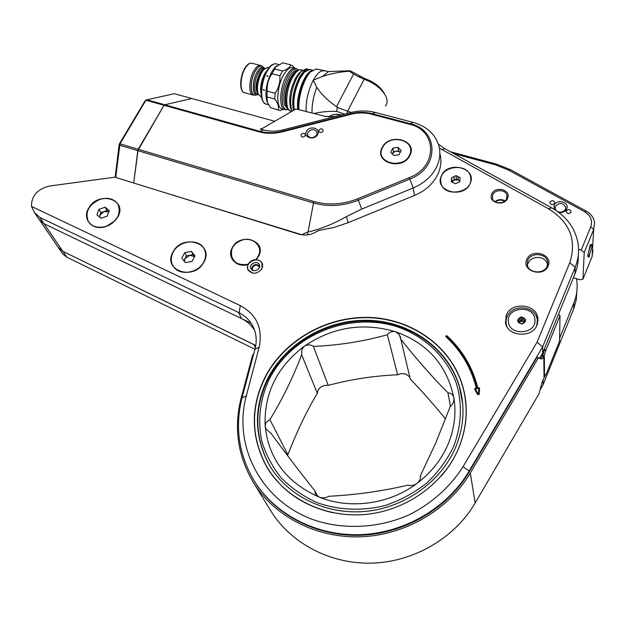 <?xml version="1.0" encoding="UTF-8"?>
<svg xmlns="http://www.w3.org/2000/svg" width="626" height="626" viewBox="0 0 626 626"><rect width="100%" height="100%" fill="white"/><g stroke="black" fill="none" stroke-linecap="round" stroke-linejoin="round"><path stroke-width="0.94" d="M566.248 210.931L566.131 211.838C567.446 213.99 569.034 214.123 570.881 212.214L571.006 211.322C569.691 209.162 568.111 209.029 566.248 210.931M550.043 201.995L549.918 202.918C551.232 205.023 552.797 205.132 554.613 203.254L554.738 202.331C553.431 200.226 551.866 200.117 550.043 201.995M556.256 210.618L555.106 208.411L555.372 206.384C559.409 202.245 562.86 202.519 565.724 207.206L565.458 209.178C563.76 211.971 561.178 212.793 557.703 211.635M554.268 209.334L554.12 205.336C556.655 198.552 569.863 202.167 566.741 208.834C565.208 211.69 562.578 212.91 558.861 212.488M590.279 244.367L589.512 247.865L590.279 244.367M589.739 254.023L588.988 257.458L589.739 254.023M590.122 247.137C588.463 251.574 587.697 254.696 587.837 256.488C588.135 256.981 588.776 256.042 589.762 253.679C591.961 247.481 592.548 244.398 591.523 244.422L590.122 247.137M588.104 253.647L590.279 246.761M450.344 151.719L496.575 164.153L510.495 169.701L586.194 211.111C591.093 213.912 593.902 217.785 594.614 222.731L593.691 229.327L584.222 252.56L581.241 250.095L578.565 249.328M573.369 277.787L579.95 279.744L582.947 279.165L584.222 252.56M453.787 153.62L495.401 164.826L508.648 170.115L584.504 211.651C590.701 215.516 592.775 220.587 590.741 226.862L581.241 250.095M495.33 201.893C498.304 199.827 501.403 199.584 504.626 201.165M592.971 250.15L592.079 256.582L582.947 279.165M547.593 264.79L547.57 264.657C546.795 261.191 544.463 258.874 540.567 257.716C533.438 256.738 529.033 259.25 527.358 265.26M519.995 320.614L522.82 320.324L521.317 319.761L519.995 320.614L519.885 318.399L519.58 320.88L518.406 321.631M518.32 321.028L518.132 319.299L519.47 318.665M518.32 320.95L518.539 322.609L522.037 323.932L525.112 321.944L524.885 320.293L524.956 322.093M521.168 316.889C516.176 319.808 516.473 322.202 522.061 324.072C527.053 321.138 526.756 318.744 521.168 316.889M519.885 318.399L521.208 317.319L522.726 318.11L522.82 320.324M518.516 322.421L519.58 320.88M524.486 322.5L521.419 321.295L518.876 322.805M506.027 323.149L506.246 325.238M537.421 324.041L537.46 321.936M524.924 322.124L524.791 321.075L523.289 320.504L523.195 318.29L522.726 318.11M523.289 320.504L524.878 322.163M524.893 320.316L524.94 320.739M523.195 318.29L524.698 318.634L524.885 320.293M524.791 321.075L524.698 318.634M521.317 319.761L521.208 317.319M39.321 219.687L44.063 223.756L39.36 219.742L34.571 212.73M39.485 219.929L58.241 247.38L62.819 251.323L255.776 345.497M251.096 323.165L44.063 223.756L62.819 251.323L255.76 345.575M541.482 355.059L542.476 355.286L542.452 353.424M542.476 355.286L542.773 355.842M270.409 510.245L270.729 510.769C290.597 543.102 330.012 564.308 371.993 563.142C413.942 561.913 454.742 537.984 475.15 503.014L539.009 393.777L542.171 381.977L545.716 374.481M475.15 503.014L470.306 472.982L538.321 357.962L536.959 357.329L468.937 472.262C447.387 508.735 404.341 533.868 360.24 535.293C316.107 536.662 274.9 514.689 254.391 481.175L253.968 480.478M544.104 349.551L544.44 349.918L542.476 356.397L543.814 357.016L541.897 359.027L538.321 357.962M542.476 356.397L540.559 358.401L536.959 357.329M559.534 341.107L560.02 315.59L558.517 314.197M544.44 349.918L545.864 350.372L543.814 357.016L544.025 377.603M542.906 355.529L544.33 355.991L544.518 376.602M544.323 349.011L545.864 350.372L560.02 315.59M559.636 340.873L545.958 374.771L545.332 374.966M470.306 472.982C448.529 509.877 404.999 535.324 360.388 536.811C315.747 538.227 274.047 516.043 253.248 482.192C237.622 455.493 233.608 427.394 241.198 397.893L252.427 355.709L253.929 353.08M446.948 335.771L445.735 336.005L445.884 336.694C461.08 350.74 471.206 367.861 476.269 388.05L474.696 388.699L474.727 389.309L477.56 394.583L479.109 394.513L479.626 388.41L478.624 387.619L477.755 387.776C472.614 367.329 462.348 349.989 446.948 335.771L446.408 336.318C461.878 350.615 472.121 368.049 477.153 388.629L475.392 389.075L478.233 394.357L477.56 394.583M259.469 267.357L259.305 266.903C257.161 264.516 254.915 264.681 252.552 267.388L252.56 270.26M506.246 315.214L505.526 323.039C507.835 336.772 532.366 338.345 537.092 324.925L537.844 317.664C535.872 303.579 511.129 301.771 506.246 315.214M506.903 316.936L505.409 322.437M441.502 175.703C433.403 191.008 463.459 199.545 470.056 183.621C477.834 168.151 448.028 160.092 441.502 175.703M88.736 208.082C81.865 218.662 91.756 230.611 104.659 226.902L108.689 225.438L112.375 223.185L117.563 217.41C128.596 199.631 98.478 190.163 88.736 208.082M173.066 251.949C161.782 270.463 194.224 281.45 203.888 262.098C214.773 243.35 182.589 233.06 173.066 251.949M491.762 194.013C487.521 202.409 504.079 207.089 507.522 198.403C511.669 189.952 495.182 185.421 491.762 194.013M492.725 194.796L492.357 198.066C493.257 204.013 504.399 204.506 506.622 198.669L506.99 195.5C506.144 189.49 494.97 188.966 492.725 194.796M526.756 259.579C521.2 271.105 543.697 277.866 548.149 265.909C553.533 254.289 531.184 247.794 526.756 259.579M527.741 260.369L527.256 264.79C528.391 273.421 544.182 274.517 547.171 266.12L547.664 261.895C546.647 253.139 530.785 251.965 527.741 260.369M458.631 448.333C443.678 483.898 405.836 510.91 365.036 514.478C324.213 518.046 284.955 498.194 266.621 466.738C250.948 437.652 250.244 408.136 264.524 378.198C283.163 341.045 325.512 316.412 368.252 317.39C410.938 318.337 450.532 345.552 462.512 385.405C468.545 406.172 467.246 427.143 458.631 448.333M256.918 259.954L256.55 259.305L258.616 256.316C267.474 240.603 239.891 231.956 232.207 247.833C226.706 257.153 236.198 267.795 247.505 264.688L247.38 264.571M247.505 264.688L247.904 269.798C252.388 274.712 257.075 274.352 261.958 268.71L261.989 262.818L260.072 260.799L256.793 259.665M256.386 259.258L256.66 259.931M318.039 230.658C311.998 234.813 305.598 235.986 298.852 234.155L114.832 177.174L49.493 186.047C37.403 189.083 31.394 195.86 31.472 206.384L240.29 305.621C256.637 314.479 262.936 328.298 259.195 347.086L246.308 395.82C232.802 445.094 260.447 500.769 313.689 519.862C343.956 530.065 378.871 528.321 409.365 514.728C432.026 503.171 449.938 487.13 463.083 466.613L537.077 342.187L569.723 262.81C577 240.227 569.934 222.222 548.525 208.802L439.389 148.088M578.267 255.314C578.502 261.66 577.383 267.881 574.926 273.969L542.687 353.017L539.667 358.135M254.633 330.332C251.472 325.199 247.082 321.271 241.464 318.532L44.07 223.756L39.743 217.402L34.399 212.472L31.472 206.384M39.743 217.402L239.109 312.765C245.251 315.88 249.86 320.387 252.935 326.279C256.394 333.235 257.098 340.755 255.056 348.823L242.004 397.917C234.734 426.838 238.725 454.366 253.984 480.502C274.517 514.048 315.77 536.044 359.966 534.674C404.13 533.235 447.238 508.077 468.819 471.558L542.617 346.906L537.077 342.187M542.687 353.017L542.617 346.906L575.169 267.263C578.205 259.704 579.207 252.028 578.166 244.226C575.568 228.607 566.757 216.486 551.741 207.855L445.086 148.808L438.388 144.168M504.971 200.883C501.481 198.974 498.139 199.232 494.947 201.666M538.024 321.169L536.13 315.934M463.083 466.613L469.156 470.987M246.308 395.82L242.004 397.917M259.195 347.086L254.907 349.386M240.29 305.621L239.109 312.765M476.269 388.05L477.153 388.629M478.233 394.357L478.898 388.441L477.2 388.621L477.755 387.776M462.598 385.999L464.179 391.876L462.598 385.999M458.537 448.451C454.288 458.467 448.474 467.724 441.087 476.222C448.474 467.724 454.288 458.467 458.537 448.451C467.145 427.284 468.444 406.329 462.418 385.593C468.444 406.329 467.145 427.284 458.537 448.451M332.954 512.741C303.305 506.027 281.254 490.714 266.801 466.808C251.151 437.762 250.455 408.301 264.704 378.409C283.32 341.303 325.606 316.701 368.284 317.679C410.914 318.626 450.446 345.795 462.418 385.593C450.446 345.795 410.914 318.626 368.284 317.679C325.606 316.701 283.32 341.303 264.704 378.409C250.455 408.301 251.151 437.762 266.801 466.808L272.013 474.907L266.801 466.808C281.254 490.714 303.305 506.027 332.954 512.741M267.318 379.348C285.346 343.33 326.365 319.401 367.791 320.285C409.177 321.146 447.567 347.43 459.296 385.952C465.259 406.219 464.022 426.697 455.587 447.379C441.025 481.903 404.247 508.077 364.645 511.465C325.019 514.862 286.943 495.495 269.235 464.868C254.203 436.768 253.561 408.262 267.318 379.348C285.346 343.33 326.365 319.401 367.791 320.285C409.177 321.146 447.567 347.43 459.296 385.952C465.259 406.219 464.022 426.697 455.587 447.379C441.025 481.903 404.247 508.077 364.645 511.465C325.019 514.862 286.943 495.495 269.235 464.868C254.203 436.768 253.561 408.262 267.318 379.348M576.436 278.703L576.749 280.691C577.735 288.218 576.781 295.613 573.885 302.882L559.675 338.056M576.867 291.176L576.256 299.885L573.87 308.422L543.071 384.81L543.008 379.669M543.071 384.81L540.011 390.037M254.939 349.277L66.763 257.122L62.757 254L58.398 247.614M450.415 406.454L447.997 392.846C450.72 392.917 452.614 394.286 453.662 396.947L453.881 397.901C454.163 401.336 452.934 404.255 450.204 406.642L435.829 442.778L420.289 475.924C420.93 478.499 419.827 480.995 416.971 483.413C413.794 485.494 410.766 486.081 407.894 485.158C382.29 491.16 355.912 494.876 328.76 496.301C325.95 498.006 322.789 498.296 319.276 497.169L315.488 494.024L314.878 490.854C301.075 473.53 286.442 454.343 270.995 433.294L266.05 429.053L265.142 426.142L266.027 422.472L269.9 419.608L287.882 454.781L287.35 455.29M409.819 377.11L405.938 374.121L404.701 373.785L400.867 373.683L397.635 374.771L387.337 334.73C389.521 331.952 392.291 330.966 395.648 331.764C427.652 343.267 447.066 365.31 453.881 397.901C456.362 413.567 454.39 429.1 447.973 444.483C441.33 459.828 430.993 472.802 416.971 483.413C389.403 504.29 350.122 509.634 319.276 497.169C286.731 482.685 268.687 459.007 265.142 426.142C263.937 393.48 277.021 366.828 304.4 346.178C307.397 344.378 310.394 344.457 313.383 346.397L328.243 385.397L324.597 385.381L320.614 387.181L318.118 389.818L317.304 393.308C306.662 411.047 296.857 431.533 287.882 454.781M453.607 446.518C461.636 425.664 462.481 403.653 456.37 383.409C446.651 356.984 424.929 336.522 397.854 326.991C349.59 310.973 291.153 334.933 268.961 379.802C260.017 399.474 257.576 419.749 261.637 440.641C265.643 454.046 272.083 466.362 280.964 477.607C291.121 487.936 303.07 496.246 316.803 502.529C338.314 510.26 362.337 511.317 385.506 505.393C400.617 500.229 414.373 492.787 426.775 483.061C438.059 472.239 447.003 460.063 453.607 446.518M271.676 468.819L269.571 465.392C254.563 437.331 253.921 408.864 267.654 379.982C285.652 344.003 326.608 320.113 367.978 320.997C409.302 321.866 447.637 348.119 459.351 386.594L462.716 403.927M317.304 393.308L301.685 354.785L301.904 349.441L304.4 346.178C332.789 326.983 363.205 322.187 395.648 331.764L399.208 334.448L400.82 339.222C416.556 359.207 432.284 377.079 447.997 392.846M445.532 418.99C433.129 403.754 421.384 390.467 410.304 379.137L400.82 339.222M397.635 374.771C373.667 375.843 350.537 379.387 328.243 385.397M313.383 346.397C338.596 345.364 363.244 341.475 387.337 334.73M269.9 419.608C281.927 400.116 292.53 378.503 301.685 354.785M314.878 490.854L317.538 496.254M255.643 259.915L255.698 259.665C252.341 259.86 249.852 261.339 248.225 264.117L248.225 264.352C235.619 265.674 230.149 260.792 231.784 249.719M248.428 264.203L248.225 264.352C232.598 269.407 224.233 249.422 238.467 241.808C251.902 233.036 267.404 248.694 255.909 259.774M259.32 264.602L259.36 264.665C261.723 269.141 252.873 273.249 250.846 268.609L250.838 268.585C248.436 264.109 257.27 259.962 259.32 264.602M252.81 273.226L248.099 269.884C244.132 262.529 258.655 255.682 262.059 263.303L262.607 266.504L261.41 269.603M251.316 269.313C252.599 264.587 255.385 263.421 259.665 265.8M99.346 216.87L100.903 212.637L103.971 211.58L99.894 215.383L99.604 217.081M88.422 221.604L88.454 221.659C91.975 226.604 97.382 228.326 104.691 226.823L106.357 226.322L114.824 220.908C119.652 215.352 120.724 209.874 118.064 204.483M106.295 226.229C117.5 220.892 121.389 213.591 117.978 204.326C114.042 198.716 108.016 197.073 99.894 199.397C88.579 204.796 84.753 212.183 88.399 221.565C92.351 226.956 98.313 228.513 106.295 226.229M101.044 218.271L96.897 214.843L98.924 209.319L105.09 207.198L109.253 210.594L107.242 216.142L101.044 218.271M100.903 212.637L98.924 209.319M107.038 210.524L108.767 211.932L103.971 211.58L107.038 210.524L105.09 207.198M183.825 260.698L184.999 258.569L184.365 261.371M172.768 265.385L172.893 265.62C178.058 276.144 197.972 273.938 203.74 262.13C206.024 257.685 206.244 253.436 204.397 249.398M203.693 262.036C206.04 257.458 206.212 253.123 204.209 249.015C199.232 238.177 179.2 240.181 173.253 252.02C170.765 256.762 170.624 261.269 172.846 265.526C178.011 276.05 197.926 273.844 203.693 262.036M191.947 261.472L185.327 262.599L181.798 258.123L184.858 252.544L191.446 251.425L195.007 255.877L191.947 261.472M186.517 255.791L189.795 255.236L184.999 258.569L186.517 255.791L184.858 252.544M194.6 256.613L189.795 255.236L193.082 254.672L191.446 251.425M193.082 254.672L194.616 256.597M440.743 181.994L440.986 183.222C443.685 196.947 470.682 193.943 470.862 179.819L470.83 178.011M470.854 179.709L470.611 176.665C468.146 162.713 441.064 165.491 440.673 179.654L440.97 183.121C443.67 196.846 470.666 193.841 470.854 179.709M459.946 179.693L460.102 177.659L456.025 175.624L451.651 177.643L451.338 181.704L455.407 183.754L459.797 181.728L459.946 179.693M451.502 179.599L451.792 181.939L451.487 179.748M453.92 176.602L454.335 179.975L453.756 176.673M458.138 176.681L458.381 179.983L457.989 176.602M451.995 182.033L452.074 181.016L454.171 180.045L452.136 182.111M458.381 179.983L454.335 179.975L456.424 179.005L458.381 179.983M459.836 181.204L458.529 180.053L459.867 180.726M452.074 181.016L451.651 177.643M456.424 179.005L456.025 175.624M318.931 130.098L318.814 131.39C320.074 132.923 321.482 132.861 323.024 131.217L323.141 129.926C321.889 128.393 320.481 128.447 318.931 130.098M301.129 134.637L301.012 135.967C302.272 137.462 303.665 137.399 305.191 135.764L305.308 134.441C304.048 132.931 302.655 133.002 301.129 134.637M306.482 131.39C302.874 137.587 314.62 140.85 317.664 134.465C321.216 128.252 309.51 125.067 306.482 131.39M307.804 132.43L307.554 135.318C310.316 138.636 313.383 138.495 316.748 134.895L317.006 132.039C314.252 128.706 311.185 128.831 307.804 132.43M409.936 155.342C403.027 171 373.722 162.783 382.095 147.72C388.926 132.376 417.996 140.13 409.936 155.342M393.762 163.871L402.463 162.142M335.716 116.405L282.897 129.911C276.121 131.593 269.649 131.601 263.491 129.934L260.361 129.066L261.746 128.799L296.004 108.947L325.426 116.444L335.716 116.405L350.63 112.594C359.121 110.473 367.376 110.434 375.412 112.477L413.183 122.406C426.83 126.335 435.422 134.246 438.967 146.116C440.657 152.987 439.898 159.873 436.698 166.79C432.034 176.203 424.193 183.261 413.183 187.972L361.758 209.061L346.468 216.565L348.119 222.676L414.498 195.461C425.406 190.805 433.161 183.794 437.785 174.451C440.954 167.58 441.698 160.733 440.015 153.902M348.119 222.676L333.838 227.488L319.103 230.407L316.975 231.33M274.744 121.272L191.846 98.509L164.779 104.777L164.035 105.293L164.779 104.777L259.383 131.194C266.793 133.205 274.579 133.197 282.741 131.178L350.967 113.736C358.174 111.937 365.177 111.905 371.985 113.642L409.967 123.651C438.912 129.801 439.71 167.956 409.889 179.036L358.354 200.163C343.079 206.157 328.087 207.089 313.376 202.941L137.814 150.639L133.69 183.011L138.182 149.254L164.035 105.293L258.702 131.757C266.34 133.831 274.376 133.823 282.803 131.734L351.108 114.276C358.064 112.547 364.825 112.516 371.39 114.19L409.396 124.214C437.316 130.161 438.051 166.946 409.302 177.62L357.775 198.755C342.837 204.616 328.173 205.524 313.79 201.478L120.004 143.847L115.716 177.448M308.125 234.766L307.264 232.16L308.055 231.98C320.755 229.038 333.556 223.905 346.468 216.565M307.264 232.16L301.787 234.758L174.294 195.586M172.134 194.921L174.216 195.273M115.161 177.275L119.175 144.262L119.676 144.254M119.175 144.262L144.958 101.013L146.046 100.019L120.004 143.847M146.742 99.737L164.779 104.777L191.846 98.509L174.31 93.697L146.046 100.019M119.636 145.224L137.814 150.639L164.035 105.293L145.991 100.246M392.338 153.973L392.447 153.73C394.685 150.874 397.267 150.428 400.21 152.392L398.605 150.756L393.449 151.672L392.322 153.957M400.296 152.204L401.133 150.498L397.964 147.298L392.784 148.221L390.749 152.345L393.903 155.561L399.098 154.638L399.944 152.924M396.947 155.013L396.047 155.178M392.596 154.231L392.048 153.667M393.449 151.672L392.784 148.221M391.594 150.639L391.946 149.927M398.605 150.756L397.964 147.298M394.928 147.838L395.828 147.681M399.271 148.62L399.818 149.176M334.55 114.425L342.054 114.785M341.827 114.84L337.046 114.292C333.235 114.276 330.512 115.192 328.869 117.023M294.173 110.012C292.397 100.387 294.283 89.815 299.815 78.297L303.696 72.718L305.731 70.957M310.801 69.682L309.737 69.408L304.306 72.28L300.308 78.023C294.799 89.377 292.804 100.011 294.306 109.933M360.177 76.442L358.534 76.755L353.627 73.985L336.538 106.655C328.321 101.146 321.733 94.682 316.779 87.28L313.29 80.175L322.593 76.395C331.342 73.508 340.278 71.81 349.41 71.278L350.192 70.816L365.263 78.751C374.403 82.139 380.764 87.069 384.364 93.54L384.834 94.401M344.605 114.135L336.639 111.373L337.32 107.484L351.209 112.445M298.97 109.339C297.906 97.742 303.751 78.727 310.457 72.006L316.247 68.938L317.382 69.228M342.97 71.012L350.192 70.816M385.553 105.911C387.549 103.29 387.588 99.957 385.679 95.919C381.617 88.634 374.442 83.078 364.152 79.252L365.279 78.751L364.136 79.244L358.534 76.755M353.627 73.985L349.41 71.278M336.639 111.373C328.329 111.178 320.864 111.866 314.244 113.439M336.538 106.655L337.32 107.484M364.152 79.252L347.657 111.052L346.953 113.533M254.641 95.058L253.546 95.113C248.491 95.097 248.592 79.651 253.835 70.816C256.003 67.092 258.139 65.284 260.244 65.386L261.551 65.894M264.039 74.924L263.843 77.421M261.621 86.2L261.042 87.577M255.729 95.027C250.064 96.873 249.531 80.691 255.087 71.348C257.599 67.092 259.978 65.409 262.216 66.293L263.499 67.459M265.048 73.641L265.056 74.353M261.23 89.471L260.94 89.987M257.028 72.342C259.015 68.899 260.979 67.232 262.92 67.326L264.696 68.344C262.482 66.262 259.939 67.608 257.051 72.358C251.629 81.49 252.442 97.163 258.068 94.526L256.73 94.722C252.09 94.714 252.215 80.48 257.028 72.342M261.496 97.241L258.248 94.338C256.535 87.992 257.615 80.809 261.504 72.804L263.882 69.431L267.865 67.35L268.601 67.538M279.032 110.239L270.455 107.641L267.005 101.639C264.696 93.063 266.191 83.274 271.488 72.28L274.767 67.608L276.762 65.863M294.447 68.211L292.921 65.879L290.675 64.846C290.018 67.397 287.318 69.439 282.537 70.988L279.9 75.777L272.02 73.735L275.784 66.857L282.85 62.858L283.961 63.132M293.109 67.718L292.131 67.467C289.345 67.358 286.481 69.909 283.523 75.112C276.332 87.53 275.847 109.049 282.529 108.955L284.447 109.472M282.866 62.858L290.675 64.846L282.85 62.858M296.708 68.844L295.057 68.211C292.295 68.109 289.431 70.668 286.473 75.879C279.298 88.313 278.781 109.847 285.433 109.738M298.336 69.948L297.327 69.22C294.4 68.093 291.231 70.503 287.819 76.442C282.702 87.069 281.066 96.725 282.921 105.418C283.993 108.674 285.659 110.074 287.944 109.628L288.132 109.573M299.932 69.83L298.547 69.893L294.791 72.397L291.325 77.35C285.957 88.704 284.415 98.665 286.708 107.242L289.744 110.692M302.029 69.995L299.877 69.838C297.436 70.503 294.987 73.039 292.53 77.444C285.925 88.986 284.697 108.994 290.284 111.021L291.724 111.428M301.654 71.043L299.064 73.109L295.503 78.211C290.018 89.831 288.445 100.011 290.769 108.728L291.192 109.644M307.468 69.118L306.419 68.852L300.989 71.716L297.06 77.342C291.012 90.191 289.267 101.42 291.826 111.029L291.935 111.303M308.884 69.431L308.469 69.369C305.488 69.275 302.374 72.115 299.134 77.882C293.422 89.8 291.536 100.645 293.477 110.419M267.826 75.824L266.786 75.558L267.529 76.552L267.826 75.824M264.313 89.862L263.28 89.588L264.242 90.621L264.313 89.862M282.537 70.988L274.665 68.962M270.455 107.641L280.127 110.536L283.641 109.253M279.9 75.777C280.331 82.162 278.719 87.984 275.064 93.251L267.208 91.169C266.77 84.823 268.374 79.017 272.02 73.735M275.064 93.251L274.783 98.978L266.958 96.889L267.208 91.169M267.005 101.639L267.427 102.578L266.958 96.889M274.783 98.978C277.967 103.141 279.102 106.725 278.194 109.73M592.079 256.582L593.691 229.327L590.741 226.862M584.504 211.651L586.194 211.111M508.648 170.115L510.495 169.701M495.401 164.826L496.575 164.153M507.052 326.811L506.027 323.157L506.168 319.448M506.309 325.387L506.027 323.086C505.495 303.352 534.901 303.587 537.249 319.283L537.351 319.886M534.862 319.143C533.516 304.306 506.027 307.139 508.414 321.803C509.486 336.733 537.452 333.987 534.862 319.143M537.366 320.003L536.748 325.676M253.201 355.811L252.427 355.709M475.322 388.222L475.47 388.942M468.937 472.262L468.819 471.558M241.464 318.532L238.6 312.515M574.926 273.969L575.169 267.263L569.723 262.81M441.502 149.426L445.086 148.808M548.525 208.802L551.741 207.855M477.2 388.621C472.168 368.033 461.918 350.591 446.44 336.287M474.727 389.309L475.392 389.075M478.436 394.317L479.164 394.294M478.898 388.441L479.626 388.41M478.773 388.339L478.624 387.619M445.884 336.694L446.408 336.318M466.229 408.966L465.235 398.433L466.229 408.966M573.674 308.923L573.885 302.882M255.338 347.712L253.835 344.55M66.763 257.122L62.819 251.323M460.149 389.403L460.407 389.99M253.076 240.658C260.901 245.447 261.84 251.816 255.909 259.759M255.698 259.665C267.192 248.725 251.855 233.154 238.514 241.863C224.374 249.422 232.755 269.211 248.225 264.117M414.498 195.461L413.183 187.972L409.302 177.62M413.183 122.406L409.396 124.214M375.412 112.477L371.39 114.19M350.63 112.594L351.108 114.276M282.897 129.911L282.803 131.734M263.491 129.934L258.702 131.757M357.775 198.755L361.758 209.061M308.055 231.98L313.79 201.478M260.361 129.066L262.325 128.463M409.678 155.256C411.775 150.271 410.797 145.999 406.751 142.446M382.682 147.313L382.455 147.736C374.332 162.377 402.815 170.358 409.529 155.138C417.37 140.357 389.106 132.814 382.463 147.736M382.392 147.853C374.207 162.603 402.894 170.64 409.654 155.311M298.32 109.167C296.834 98.532 302.366 79.643 308.908 73.117L311.498 70.996M297.812 109.026C295.746 96.169 304.619 72.147 311.991 70.582M306.13 111.264C305.801 100.809 308.188 90.449 313.29 80.175C316.826 73.805 320.199 70.668 323.399 70.754L324.573 71.059M312.03 112.844C311.803 104.808 313.391 96.287 316.779 87.28M322.593 76.395L328.58 71.56L330.332 71.489M260.244 65.386L251.495 63.132C249.054 63.023 246.761 64.838 244.617 68.586C239.5 77.311 239.202 92.351 244.86 92.789C239.75 92.758 239.781 77.327 245.032 68.531C247.207 64.822 249.359 63.023 251.495 63.132L252.247 63.328M263.241 67.381L262.873 67.311C260.932 67.217 258.976 68.891 256.981 72.326C252.325 80.214 251.996 94.025 256.355 94.651M256.597 94.698C250.408 98.235 249.242 81.333 255.15 71.403C258.358 66.16 261.136 64.846 263.476 67.451M265.072 73.633L265.08 74.298M261.222 89.534L260.94 90.034M267.239 76.161L267.247 75.676M264.555 68.304L263.906 68.14C262.044 68.046 260.158 69.658 258.241 72.96C253.616 80.793 253.491 94.479 257.943 94.495L258.358 94.604M264.485 68.829L260.666 73.297C257.098 80.644 256.104 87.241 257.685 93.071L257.975 93.728M258.295 94.471C254.978 89.948 255.439 82.906 259.688 73.336C261.402 70.347 263.131 68.735 264.861 68.5M266.316 71.7L263.249 77.741L261.05 87.468L261.105 92.64L261.05 87.468L261.238 89.33L264.102 76.708L266.574 71.278L269.806 66.716M261.159 94.354C259.876 87.945 261.058 81.044 264.712 73.641L267.318 70.018M268.444 104.667L266.535 104.151C259.845 104.198 260.134 83.219 267.2 71.168C270.119 66.113 272.959 63.649 275.745 63.774L276.723 64.024M261.378 96.537L261.238 89.33C260.659 97.28 262.13 102.148 265.667 103.932M287.42 108.666L284.486 104.777C282.749 96.584 284.29 87.483 289.102 77.475C291.943 72.475 294.666 70.112 297.272 70.394M295.769 71.45L293.743 73.156L290.472 77.827C285.417 88.509 283.969 97.899 286.129 105.982L286.52 106.835M565.724 207.206L565.701 208.38M554.73 202.855L554.738 202.331M570.99 211.87L571.006 211.322M542.578 355.873L541.185 355.56M546.028 374.606L559.55 341.092M253.248 482.192L270.729 510.769M262.404 263.734L262.2 263.225M254.391 481.175L253.984 480.502M253.866 328.298L252.935 326.279M462.677 386.485L462.512 385.405M547.672 264.368L547.664 261.895M507.076 196.932L506.99 195.5M537.898 320.395L537.844 317.664M400.35 336.733L400.726 338.314M453.662 396.947L453.975 398.801M270.049 466.237L269.571 465.392M248.099 269.884L248.467 270.729M262.325 263.937L262.662 264.767M317.132 132.509L317.006 132.039M260.893 129.097L261.574 128.893M382.353 147.752C389.082 132.665 417.597 140.326 409.686 155.279C402.87 170.695 374.113 162.557 382.353 147.752M310.457 72.006L311.545 70.949M303.696 72.718L304.306 72.28M312.585 70.135L309.737 69.408M316.247 68.938L328.58 71.56L349.065 70.777M264.978 68.414L264.454 68.281M263.882 69.431L264.563 68.758M278.742 64.541L275.745 63.774C272.521 63.649 269.47 66.145 266.598 71.254L264.102 76.708L266.355 71.638M295.84 71.395L294.791 72.397M262.216 66.293L261.144 65.644M267.865 67.35L269 67.639M274.767 67.608L275.784 66.857M292.131 67.467L295.057 68.211M297.327 69.22L296.176 68.524M298.547 69.893L299.877 69.838M301.067 69.744L302.702 70.167M299.064 73.109L300.989 71.716M306.419 68.852L308.469 69.369M290.769 108.728L291.826 111.029M286.512 106.827L286.708 107.242M257.967 93.704L258.248 94.338M244.86 92.789L252.794 94.917"/></g></svg>
